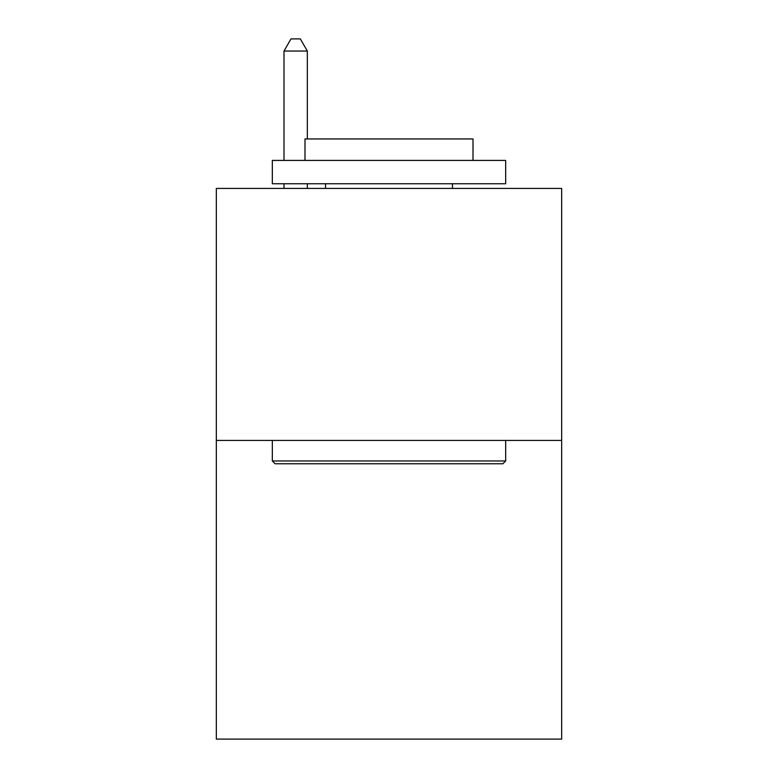 <?xml version="1.0" encoding="UTF-8"?>
<svg xmlns="http://www.w3.org/2000/svg" width="778" height="778" viewBox="0 0 778 778"><rect width="100%" height="100%" fill="white"/><g stroke="black" fill="none" stroke-linecap="round" stroke-linejoin="round"><path stroke-width="1.17" d="M561.667 440.426L561.667 188.422L216.333 188.422L216.333 739.1L561.667 739.1L561.667 440.426L216.333 440.426M502.87 463.766L275.13 463.766L272.329 460.965L505.671 460.965L502.87 463.766M272.329 160.424L505.671 160.424L505.671 183.754L272.329 183.754L272.329 160.424M473.005 160.424L473.005 138.951L304.995 138.951L304.995 160.424M272.329 440.426L272.329 460.965M505.671 440.426L505.671 460.965M325.535 183.754L325.535 188.422M452.465 183.754L452.465 188.422M307.329 138.951L307.329 51.037L283.999 51.037L283.999 160.424M283.999 183.754L283.999 188.422M307.329 183.754L307.329 188.422M283.999 51.037L291.001 38.9L300.327 38.9L307.329 51.037"/></g></svg>
